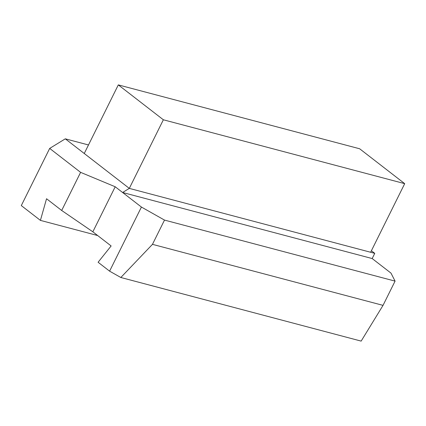 <?xml version="1.0" encoding="UTF-8"?>
<svg xmlns="http://www.w3.org/2000/svg" width="426" height="426" viewBox="0 0 426 426"><rect width="100%" height="100%" fill="white"/><g stroke="black" fill="none" stroke-linecap="round" stroke-linejoin="round"><path stroke-width="0.64" d="M61.685 210.471L80.605 172.354L49.682 148.413L21.3 205.588L40.417 220.386L46.541 198.745L61.685 210.471L92.847 231.808L111.127 245.956L98.097 262.251L109.599 271.16L141.421 207.057L164.505 220.088L395.072 281.117L390.988 273.114L372.175 258.55L374.758 253.353L371.397 250.749M404.7 183.654L163.36 119.781L129.307 188.388L370.641 252.261L404.7 183.654L359.645 148.77L118.306 84.891L84.252 153.498L129.307 188.388L374.758 253.353M88.486 144.962L65.3 138.828L129.307 188.388L122.613 192.493L115.206 186.764L80.605 172.354M372.175 258.55L122.613 192.493L141.421 207.057M49.682 148.413L65.3 138.828M92.847 231.808L115.206 186.764M40.417 220.386L97.671 235.541M164.505 220.088L152.465 244.343L383.033 305.367L395.072 281.117M152.465 244.343L120.83 277.496L361.152 341.109L383.033 305.367M120.83 277.496L109.599 271.16M118.306 84.891L163.36 119.781"/></g></svg>
